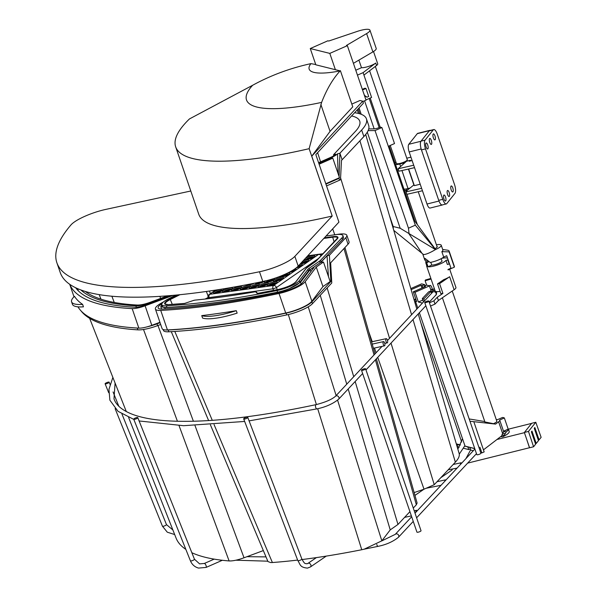 <?xml version="1.0" encoding="UTF-8"?>
<svg xmlns="http://www.w3.org/2000/svg" width="598" height="598" viewBox="0 0 598 598"><rect width="100%" height="100%" fill="white"/><g stroke="black" fill="none" stroke-linecap="round" stroke-linejoin="round"><path stroke-width="0.9" d="M503.576 431.711A9.732 2.28 -18.9 0 0 503.867 431.39A9.732 2.28 -18.9 0 0 504.077 431.083L508.405 429.229A14.15 3.319 161.1 0 1 507.911 430.381A14.15 3.319 161.1 0 1 506.349 431.801L503.576 431.711L501.872 435.03L504.368 435.112L506.349 431.801M500.511 436.772L502.671 436.839L504.368 435.112M502.671 436.839A14.15 3.319 -18.9 0 0 508.749 432.825A14.15 3.319 -18.9 0 0 509.204 431.45L508.397 429.087M508.42 429.162L531.629 423.391M465.939 458.606L470.641 449.823M529.477 447.745L467.666 463.114M496.953 439.5L524.416 432.675L529.566 447.723M442.505 204.875A6.189 2.078 -104 0 1 442.199 205.039A6.189 2.078 -104 0 1 440.517 203.911M420.461 145.329A6.189 2.078 -104 0 1 420.925 141.27L429.416 130.648A6.189 2.078 -104 0 1 429.872 130.334A6.189 2.078 -104 0 1 430.418 130.394M429.872 130.334L417.748 133.347A6.189 2.078 76 0 0 417.292 133.66L408.8 144.282A6.189 2.078 76 0 0 409.167 151.959L426.994 204.023A6.189 2.078 76 0 0 430.067 208.052L442.199 205.039M412.104 160.533L409.241 161.243L410.549 160.249L406.505 161.258L398.119 168.778L413.704 165.22M414.541 167.664L398.956 171.215L398.119 168.778M420.207 184.206L414.354 185.657L408.651 169.002M421.612 188.325L406.027 191.883L407.388 190.179L414.055 184.789M422.45 190.762L406.864 194.32L406.027 191.883M410.759 160.869L410.549 160.249M413.831 184.849L408.427 169.055M404.637 162.806L399.778 164.009A7.938 1.861 161.1 0 1 395.555 164.577M394.964 162.843A7.938 1.861 161.1 0 1 395.951 162.118M406.767 158.201L410.946 157.162M396.28 163.082A5.86 1.375 -18.9 0 0 396.265 163.366A5.86 1.375 -18.9 0 0 400.309 163.344A5.86 1.375 -18.9 0 0 407.35 159.569A5.86 1.375 -18.9 0 0 407.163 159.352M409.63 188.325L406.408 188.916A8.402 1.973 -18.9 0 0 408.015 188.564L409.907 188.093M404.398 190.396A8.402 1.973 -18.9 0 0 406.819 190.134L406.408 188.916A8.402 1.973 161.1 0 1 403.979 189.177M406.819 190.134L407.619 189.992M441.855 258.306A12.386 2.908 161.1 0 1 447.192 258.052A12.386 2.908 161.1 0 1 447.551 258.164M428.833 261.692L426.666 262.731A10.39 2.437 161.1 0 1 426.105 262.634A10.39 2.437 161.1 0 1 425.679 262.477L428.377 261.393M435.067 290.703L426.651 266.117A10.39 2.437 161.1 0 0 427.069 266.551L425.679 262.477M457.007 444.972L457.62 446.758L459.249 447.169M430.523 306.056L435.008 304.09L438.401 300.495L454.114 289.738A10.39 2.437 -18.9 0 0 455.93 287.451L449.681 269.212M469.961 421.254L495.6 424.102L484.918 421.964M469.168 418.944L484.776 421.553M480.702 452.611L481.861 452.903L484.156 451.901L483.453 449.86L502.739 435.06M508.195 429.17L504.361 417.965L499.659 420.035A8.843 2.078 161.1 0 1 499.726 420.155A8.843 2.078 161.1 0 1 498.605 421.792L495.6 424.102M493.649 423.601A5.86 1.375 -18.9 0 0 496.901 421.119A5.86 1.375 -18.9 0 0 496.706 420.91M496.288 419.669A8.843 2.078 161.1 0 1 497.76 419.549L502.462 417.486A14.15 3.319 161.1 0 1 504.361 417.965M483.453 449.86L473.855 421.814M435.008 304.09L433.894 300.839L429.409 302.805M481.861 452.903L479.91 447.214M438.401 300.495L437.288 297.236L433.894 300.839M437.519 283.901L443.768 279.625A10.39 2.437 -18.9 0 0 449.651 276.725L439.567 283.631L437.519 283.901L440.861 293.663L442.909 293.394L437.288 297.236M436.129 291.547A10.39 2.437 -18.9 0 0 440.076 291.368M431.308 289.686L434.41 288.774M431.061 279.012L425.133 280.761L425.38 280.028L430.859 278.414M449.195 264.01L447.805 259.943L445.981 260.392L447.379 264.458L449.195 264.01A12.386 2.908 -18.9 0 0 449.434 263.666M445.981 260.392A10.39 2.437 161.1 0 1 437.833 264.862A10.39 2.437 161.1 0 1 428.063 266.798L431.734 265.034A5.86 1.375 -18.9 0 0 438.775 263.337A5.86 1.375 -18.9 0 0 442.027 260.855A5.86 1.375 -18.9 0 0 441.84 260.638M426.666 262.731L428.063 266.798M426.651 266.117A10.39 2.437 161.1 0 1 426.718 265.527M431.734 265.034L430.807 262.32M426.628 285.126L425.133 280.761M442.909 293.394L439.567 283.631M474.722 448.545L465.042 446.093L419.377 312.709M424.483 300.884L423.818 298.94L422.315 298.559L428.609 291.906L431.106 290.807L429.439 285.926L415.027 292.258L413.293 291.817L416.634 301.579L415.468 301.28L417.785 308.06M423.481 301.96L422.315 298.559M422.457 303.059L418.368 302.02L415.027 292.258M469.774 447.289L470.731 450.085L473.287 450.735M415.468 301.28L416.387 300.861M467.793 446.788L468.75 449.584L470.327 448.919L469.796 447.401M415.804 299.68L414.265 300.331M420.76 322.494L461.671 442.004M463.622 448.283L468.75 449.584M460.482 444.934L456.319 443.88M410.826 288.58L421.47 283.908A4.425 1.039 161.1 0 1 422.024 283.96L424.625 284.618L422.33 285.627L421.029 285.298L411.132 289.649M425.014 285.769L424.625 284.618M429.439 285.926A4.425 1.039 161.1 0 0 429.125 285.762L426.531 285.104L424.236 286.113L424.498 286.891M422.988 287.556L422.33 285.627M424.236 286.113L425.529 286.442L413.293 291.817M418.368 302.02L422.831 300.054M431.106 290.807A4.425 1.039 161.1 0 1 431.158 290.89A4.425 1.039 161.1 0 1 430.926 291.413L423.818 298.94M414.048 299.598L415.67 298.888M421.956 288.012L421.029 285.298M460.497 464.437A2.168 0.845 -103 0 1 460.946 462.807A2.168 0.845 -103 0 1 461.626 463.226M444.897 481.151A2.168 0.845 -103 0 1 445.368 479.88A2.168 0.845 -103 0 1 445.876 480.104M415.954 512.172A2.168 0.845 -103 0 1 416.372 510.318A2.168 0.845 -103 0 1 417.15 510.879M431.696 289.38A2.168 0.71 -113.7 0 0 431.883 289.372A2.168 0.71 -113.7 0 0 431.771 287.346A2.168 0.71 -113.7 0 0 430.336 285.388A2.168 0.71 -113.7 0 0 430.141 285.403A2.168 0.71 -113.7 0 0 430.007 285.538M133.922 419.362A2.168 0.546 158.2 0 1 133.75 419.235A2.168 0.546 158.2 0 1 135.223 418.069A2.168 0.546 158.2 0 1 137.592 417.509A2.168 0.546 158.2 0 1 137.772 417.628A2.168 0.546 158.2 0 1 136.292 418.802A2.168 0.546 158.2 0 1 133.922 419.362M440.793 477.705L451.737 470.215A2.168 1.607 -124.4 0 0 452.32 469.064M244.552 419.063A2.168 0.591 159.1 0 1 243.692 418.914A2.168 0.591 159.1 0 1 244.679 417.965A2.168 0.591 159.1 0 1 246.877 417.217A2.168 0.591 159.1 0 1 247.744 417.367A2.168 0.591 159.1 0 1 246.75 418.323A2.168 0.591 159.1 0 1 244.552 419.063M383.318 344.448A2.168 0.845 -103 0 1 383.505 341.615A2.168 0.845 -103 0 1 384.671 343.005A2.168 0.845 -103 0 1 384.484 345.838A2.168 0.845 -103 0 1 383.318 344.448M105.113 383.707A2.168 0.486 158.1 0 1 107.132 382.466A2.168 0.486 158.1 0 1 109.135 382.189A2.168 0.486 158.1 0 1 109.128 382.286A2.168 0.486 158.1 0 1 107.109 383.52A2.168 0.486 158.1 0 1 105.113 383.804A2.168 0.486 158.1 0 1 105.113 383.707M386.024 341.503A2.168 0.845 -103 0 1 386.211 338.67A2.168 0.845 -103 0 1 387.377 340.06A2.168 0.845 -103 0 1 387.19 342.893A2.168 0.845 -103 0 1 386.024 341.503M361.506 370.237L416.933 532.13A2.168 0.508 -18.9 0 0 419.833 531.644A2.168 0.508 -18.9 0 0 421.037 530.732L365.602 368.839A2.168 0.508 161.1 0 1 364.406 369.751A2.168 0.508 161.1 0 1 361.506 370.237A2.168 0.508 161.1 0 1 362.709 369.325A2.168 0.508 161.1 0 1 365.602 368.839M424.722 302.498L476.808 454.63A2.168 0.508 -18.9 0 0 479.708 454.144A2.168 0.508 -18.9 0 0 480.912 453.224L428.826 301.093A2.168 0.508 161.1 0 1 427.622 302.012A2.168 0.508 161.1 0 1 424.722 302.498A2.168 0.508 161.1 0 1 425.925 301.586A2.168 0.508 161.1 0 1 428.826 301.093M365.946 99.933L371.597 97.452L363.935 75.079L376.568 65.488L375.731 63.052A8.843 2.078 -18.9 0 1 372.008 65.115A8.843 2.078 -18.9 0 1 361.491 67.709L358.897 60.114M376.568 65.488A8.843 2.078 -18.9 0 0 377.727 63.829L373.511 51.51M363.935 75.079L363.098 72.635L357.454 75.124M362.328 89.356L364.915 88.22L365.961 88.474L368.697 96.45L367.045 97.175L364.563 95.897M375.731 63.052L363.098 72.635M361.491 67.709L355.78 70.228M370.207 98.057L380.156 127.112L381.898 127.546L415.326 225.177L435.471 249.583C430.268 252.7 426.307 254.374 423.586 254.606L393.768 230.365L423.586 254.606M369.594 70.781L394.516 143.572L389.171 145.927L415.027 221.439L435.621 249.516A10.173 2.385 161.1 0 0 441.234 245.225A10.173 2.385 161.1 0 0 436.413 244.791M434.97 248.626A5.973 1.398 -18.9 0 0 437.258 246.585A5.973 1.398 -18.9 0 0 436.929 246.301M427.271 260.564L425.582 261.304L424.647 258.403A10.173 2.385 -18.9 0 0 425.238 258.553L430.134 262.44A10.173 2.385 -18.9 0 0 439.104 259.682A10.173 2.385 -18.9 0 0 443.701 257.058L446.721 255.727L450.982 268.173L447.962 269.504M448.096 269.915L454.36 267.156L449.12 251.863L441.847 251.661L443.701 257.058M441.847 251.661A10.173 2.385 -18.9 0 0 442.864 249.994L441.234 245.225M442.699 249.501L447.289 250.151A15.742 3.693 161.1 0 1 449.15 251.145A15.742 3.693 161.1 0 1 449.12 251.863M454.36 267.156A15.742 3.693 -18.9 0 0 454.39 266.439L449.15 251.145M435.471 249.583L400.182 228.249L393.2 226.515L393.305 228.787M421.597 252.73L409.069 233.938L408.456 228.197L415.326 225.177M367.284 132.173L400.182 228.249M368.106 130.618L375.028 130.573L408.456 228.197M375.028 130.573L381.898 127.546M380.156 127.112L379.147 127.561A4.425 1.039 -18.9 0 1 374.169 128.862L364.563 100.808M368.712 128.899L374.169 128.862M361.207 114.293L359.032 107.932M359.846 113.822L358.157 108.873M389.298 215.116L393.2 226.515M367.045 97.175L364.361 95.306M364.444 95.329L362.523 89.939M362.605 89.954L365.961 88.474M534.246 428.265L534.836 427.518L539.075 439.881L541.123 437.325L535.801 422.263L528.483 431.427L533.573 446.766L535.621 444.202L531.383 431.838L531.981 431.091L536.212 443.462L538.477 440.629L534.246 428.265M538.29 440.076L539.075 439.881M533.573 446.766L529.492 447.782L526.36 438.356M536.212 443.462L535.434 443.656M528.483 431.427L524.401 432.444L531.719 423.279L535.801 422.263M433.752 129.564L429.708 130.566A7.079 2.377 76 0 0 429.192 130.925L421.037 141.128A7.079 2.377 76 0 0 421.455 149.904L438.73 200.337A7.079 2.377 76 0 0 442.243 204.942L446.287 203.933A7.079 2.377 -104 0 1 442.767 199.336L425.499 148.895A7.079 2.377 -104 0 1 425.081 140.119L433.229 129.923A7.079 2.377 -104 0 1 433.752 129.564A7.079 2.377 -104 0 1 437.273 134.169L454.54 184.603A7.079 2.377 -104 0 1 454.958 193.378L446.811 203.574A7.079 2.377 -104 0 1 446.287 203.933M431.33 140.433A3.095 1.039 76 0 0 429.798 138.422A3.095 1.039 76 0 0 429.753 142.414A3.095 1.039 76 0 0 431.285 144.432A3.095 1.039 76 0 0 431.33 140.433M427.712 144.963A3.095 1.039 76 0 0 426.172 142.952A3.095 1.039 76 0 0 426.127 146.951A3.095 1.039 76 0 0 427.667 148.962A3.095 1.039 76 0 0 427.712 144.963M451.198 189.947A3.095 1.039 76 0 0 452.738 191.965A3.095 1.039 76 0 0 452.783 187.966A3.095 1.039 76 0 0 451.243 185.956A3.095 1.039 76 0 0 451.198 189.947M447.573 194.485A3.095 1.039 76 0 0 449.113 196.495A3.095 1.039 76 0 0 449.158 192.504A3.095 1.039 76 0 0 447.618 190.485A3.095 1.039 76 0 0 447.573 194.485M443.955 199.014A3.095 1.039 76 0 0 445.495 201.025A3.095 1.039 76 0 0 445.54 197.034A3.095 1.039 76 0 0 444 195.023A3.095 1.039 76 0 0 443.955 199.014M434.955 135.903A3.095 1.039 76 0 0 433.415 133.885A3.095 1.039 76 0 0 433.371 137.884A3.095 1.039 76 0 0 434.91 139.895A3.095 1.039 76 0 0 434.955 135.903M362.612 29.9A12.386 2.908 161.1 0 1 369.93 30.139A12.386 2.908 161.1 0 1 366.611 33.593L346.451 45.433L347.363 45.657L329.804 53.394L310.265 48.543L327.831 40.806L328.743 41.03L357.492 31.328A12.386 2.908 161.1 0 1 362.612 29.9M353.418 63.328L372.883 51.899A12.386 2.908 -18.9 0 0 376.202 48.445L369.93 30.139M310.265 48.543L315.834 64.808L340.157 70.885C332.899 78.734 326.725 89.237 321.619 102.393A126.985 29.78 161.1 0 1 252.662 85.26L189.431 118.95A209.203 49.066 161.1 0 1 189.431 118.95A209.203 49.066 161.1 0 0 175.67 146.831A209.203 49.066 161.1 0 0 192.99 158.605A209.203 49.066 161.1 0 0 309.136 148.685L332.196 216.035L294.851 256.355A27.635 6.481 -18.9 0 1 259.487 271.754A359.136 84.228 161.1 0 1 86.613 282.966A359.136 84.228 161.1 0 1 56.877 262.746A359.136 84.228 161.1 0 1 70.968 224.923A27.635 6.481 -18.9 0 1 105.831 209.397L190.792 191.001M175.67 146.831L198.73 214.181A209.203 49.066 -18.9 0 0 216.05 225.962A209.203 49.066 -18.9 0 0 332.182 216.035A209.203 49.066 -18.9 0 0 332.196 216.035L311.76 156.19L330.066 131.373L352.775 106.848L340.382 70.646M56.877 262.746L60.226 272.509A359.136 84.228 -18.9 0 0 89.954 292.728A359.136 84.228 -18.9 0 0 262.836 281.516A27.635 6.481 -18.9 0 0 298.193 266.117L338.931 222.12L315.819 154.598L363.412 103.2L362.717 101.167L311.76 156.19M362.851 101.563L366.028 100.165L347.363 45.657M321.619 102.393L309.136 148.685M252.662 85.26C270.782 75.341 290.209 68.127 310.945 63.635L315.737 64.524M335.373 69.667L329.804 53.394M351.826 104.074L359.989 100.486L362.717 101.167M320.842 104.411L330.066 131.373M302.087 559.541A356.505 83.615 -18.9 0 0 361.745 549.734L364.175 549.188L381.838 540.839L337.586 400.204M336.128 395.562L308.239 306.834M210.399 424.812L267.971 561.582L270.677 562.561L272.382 562.524L214.062 424.558M212.283 420.342L174.803 331.442M163.134 329.505L163.448 330.425A20.347 4.769 -18.9 0 0 168.793 331.793A373.997 87.719 -18.9 0 0 286.748 314.914A20.347 4.769 -18.9 0 0 310.16 305.6A20.347 4.769 -18.9 0 0 312.47 303.657L331.77 282.981L330.657 262.828L348.051 244.186A20.347 4.769 -18.9 0 0 349.06 241.809L346.833 235.306A20.347 4.769 161.1 0 1 345.823 237.675L329.408 255.264L327.031 255.809L321.522 261.715L321.724 262.268M329.887 281.733L330.866 281.501L311.857 301.87A20.347 4.769 161.1 0 1 309.547 303.806A20.347 4.769 161.1 0 1 286.136 313.128A373.997 87.719 161.1 0 1 168.18 329.999A20.347 4.769 161.1 0 1 165.414 329.939M218.838 302.177A368.869 86.516 161.1 0 1 164.794 307.649L165.183 308.919M164.794 307.649L160.78 306.61L161.781 304.606M346.833 235.306A20.347 4.769 161.1 0 0 338.498 234.237L331.075 235.298M301.115 283.908L300.525 282.241L310.123 269.705L316.701 265.101M320.767 262.245L321.522 261.715M300.525 282.241L289.559 288.483M281.075 291.346L281.329 292.048M310.123 269.705L310.825 271.649M327.031 255.809L328.466 276.635M330.866 281.501L329.408 255.264M355.167 381.517L397.976 524.453L409.922 511.656M413.27 508.061L416.343 504.772L417.105 503.045L376.374 358.785M327.143 287.937L353.724 376.703M320.259 295.322L346.758 384.17M348.193 388.984L390.225 529.888L397.976 524.453M381.838 540.839L390.225 529.888M272.382 562.524A356.505 83.615 -18.9 0 0 297.632 560.079M361.745 549.734L317.695 408.718M316.402 404.562L288.318 314.563M155.398 309.039L162.08 328.564A20.347 4.769 -18.9 0 0 167.425 329.932A373.997 87.719 -18.9 0 0 285.709 313.008A20.347 4.769 -18.9 0 0 311.872 301.235L322.942 286.599L316.26 267.074L305.189 281.71A20.347 4.769 161.1 0 1 279.027 293.483A373.997 87.719 161.1 0 1 160.735 310.407A20.347 4.769 161.1 0 1 155.398 309.039A20.347 4.769 161.1 0 1 163.366 301.997L163.523 301.915M316.26 267.074L323.466 262.021L321.388 262.313M161.953 303.664A16.804 3.939 -18.9 0 0 158.156 307.925A16.804 3.939 -18.9 0 0 162.544 309.054A370.461 86.882 -18.9 0 0 281.15 292.086A16.804 3.939 -18.9 0 0 302.723 282.368L313.928 267.545M201.743 315.617L202.58 318.061A39.005 9.149 -18.9 0 0 237.137 313.113L236.3 310.676A39.005 9.149 161.1 0 1 201.743 315.617A373.997 87.719 -18.9 0 0 236.3 310.676M322.942 286.599L330.148 281.546L323.466 262.021M169.219 295.681L150.554 302.648A15.212 3.566 161.1 0 1 135.858 305.817A368.869 86.516 161.1 0 1 80.954 289.985M80.999 310.855A373.997 87.719 -18.9 0 0 83.301 313.457A373.997 87.719 -18.9 0 0 137.899 329.864A20.347 4.769 -18.9 0 0 157.633 325.626L160.683 324.49M128.622 417.464L176.059 538.051A356.505 83.615 -18.9 0 0 185.843 549.383M191.846 552.709A356.505 83.615 -18.9 0 0 229.109 560.939C232.794 561.096 237.765 560.042 244.021 557.785L195 425.552M263.337 550.579L244.021 557.785M229.109 560.939L179.056 425.649M177.434 421.276L143.513 329.483M138.355 328.108A20.347 4.769 161.1 0 1 137.286 328.078A373.997 87.719 161.1 0 1 130.117 327.525M160.077 322.696L157.02 323.839A20.347 4.769 161.1 0 1 146.846 326.919M85.282 291.443A366.918 86.052 -18.9 0 0 137.376 305.055C140.62 305.13 144.895 304.203 150.21 302.289L167.545 295.816M159.898 296.361L160.593 298.409M100.935 299.149L99.208 294.627M159.935 322.292L151.802 325.327A13.448 3.154 -18.9 0 1 138.856 328.13L132.173 308.605A373.997 87.719 161.1 0 1 69.757 284.334M77.934 306.834A373.997 87.719 -18.9 0 0 138.856 328.13M75.647 287.743A370.461 86.882 -18.9 0 0 135.469 307.245A9.904 2.325 -18.9 0 0 144.993 305.182L170.804 295.547M173.143 295.345L145.12 305.802A13.448 3.154 161.1 0 1 132.173 308.605M74.473 296.339A373.997 87.719 -18.9 0 0 82.614 304.404L83.451 306.841A38.877 9.12 -18.9 0 1 72.425 304.277L71.588 301.833A38.877 9.12 161.1 0 1 74.473 296.339M82.614 304.404A38.877 9.12 161.1 0 1 71.588 301.833M318.592 162.708L330.089 157.648A11.325 2.654 -18.9 0 0 335.77 154.202L333.549 154.71L355.302 131.508A88.452 20.743 -18.9 0 0 359.794 121.334A88.452 20.743 -18.9 0 0 352.409 116.147A88.452 20.743 -18.9 0 0 351.594 115.96M414.152 492.573L424.012 489.201L377.719 357.35M391.017 343.103L434.238 484.701L424.012 489.201M434.238 484.701L455.355 462.172A74.84 17.551 -18.9 0 0 459.152 453.568L418.249 313.928M326.545 185.926L339.485 180.23A15.922 3.738 -18.9 0 0 340.494 179.766L341.495 160.354A15.922 3.738 -18.9 0 0 342.123 159.756L363.876 136.553A95.531 22.403 -18.9 0 0 368.66 125.341L366.425 118.83A95.531 22.403 161.1 0 1 361.648 130.043L339.896 153.252L337.511 153.798A13.268 3.11 161.1 0 1 330.858 157.835L318.749 163.172M340.651 178.114L389.552 338.319M354.584 112.73A95.531 22.403 161.1 0 1 366.425 118.83M339.485 180.23L338.931 177.942M339.096 176.567L339.896 153.252L342.123 159.756M338.191 178.271L338.872 178.436L325.932 184.132M333.549 154.71L333.736 155.764M338.094 173.622L337.511 153.798M318.891 163.575L331.755 157.909L332.802 158.171L339.485 177.696L325.79 183.728M332.802 158.171L319.108 164.203M326.097 235.986L335.665 234.663A18.134 4.253 161.1 0 1 342.908 235.642L343.461 237.264A18.134 4.253 161.1 0 1 342.519 239.439L321.171 261.864A8.843 2.078 161.1 0 1 320.132 262.724L319.571 261.102L309.114 268.33A8.843 2.078 161.1 0 0 307.865 269.429L299.217 280.709A16.804 3.939 161.1 0 1 296.84 282.802A16.804 3.939 161.1 0 1 277.038 290.538A407.784 95.643 161.1 0 1 166.386 305.817A16.804 3.939 161.1 0 1 161.804 304.696A16.804 3.939 161.1 0 1 164.667 301.056A16.804 3.939 161.1 0 1 168.666 298.738L175.969 295.083M320.132 262.724L309.674 269.952A8.843 2.078 -18.9 0 0 308.419 271.058L299.777 282.338A16.804 3.939 161.1 0 1 297.4 284.431A16.804 3.939 161.1 0 1 277.592 292.168A407.784 95.643 161.1 0 1 166.939 307.447A16.804 3.939 161.1 0 1 162.364 306.326L161.804 304.696M215.945 290.045L209.793 294.298L273.63 285.478A2.654 1.981 55.3 0 1 276.478 287.511A2.654 0.434 160.7 0 1 272.972 288.797L273.525 290.381M208.53 296.892A2.654 1.981 -124.7 0 1 209.121 294.552L209.121 294.552A2.654 1.981 -124.7 0 1 209.793 294.298A2.654 1.652 82.1 0 0 209.136 297.61L272.972 288.797A2.654 1.652 82.1 0 1 273.63 285.478L318.584 254.412A2.654 1.652 -97.9 0 1 319.055 254.217L319.055 254.217A2.654 2.654 0 0 1 321.575 255.294M209.382 298.544L209.136 297.61A2.654 0.605 165.4 0 1 208.059 297.408A2.654 2.654 0 0 1 209.121 294.552L215.557 290.105M224.885 291.772A4.425 1.039 161.1 0 1 230.716 289.776M233.811 290.538A4.425 1.039 161.1 0 1 239.641 288.542M242.736 289.305A4.425 1.039 161.1 0 1 248.566 287.309M251.661 288.072A4.425 1.039 161.1 0 1 257.491 286.076M260.586 286.838A4.425 1.039 161.1 0 1 266.416 284.842M269.504 285.605A4.425 1.039 161.1 0 1 275.334 283.609M240.097 286.195A4.425 1.039 161.1 0 1 240.717 285.844M249.022 284.962A4.425 1.039 161.1 0 1 251.541 283.788M257.947 283.729A4.425 1.039 161.1 0 1 263.77 281.733M266.865 282.495A4.425 1.039 161.1 0 1 272.695 280.499M275.79 281.262A4.425 1.039 161.1 0 1 281.621 279.266M282.077 276.919A4.425 1.039 161.1 0 1 287.907 274.923M290.486 271.552A4.425 1.039 161.1 0 1 294.194 270.58M297.258 267.029A4.425 1.039 161.1 0 1 300.473 266.237M300.929 263.89A4.425 1.039 161.1 0 1 306.759 261.894M307.215 259.547A4.425 1.039 161.1 0 1 313.046 257.551M215.968 293.005A4.425 1.039 161.1 0 1 221.798 291.009M205.077 299.045L208.097 297.535M319.489 254.195L323.092 253.702M319.571 261.102A8.843 2.078 -18.9 0 0 320.618 260.242L341.959 237.81L342.519 239.439M342.908 235.642A18.134 4.253 161.1 0 1 341.959 237.81M324.415 237.802L332.794 236.644A12.894 3.027 161.1 0 1 337.279 238.879L316.103 261.132A7.587 1.779 161.1 0 1 315.213 261.864L307.649 267.089A10.106 2.37 -18.9 0 0 306.221 268.345L296.04 281.628A13.335 3.125 161.1 0 1 278.444 289.432A404.756 94.933 161.1 0 1 258.426 293.244L256.923 293.177A0.441 0.426 -40.3 0 1 257.372 293.267L256.325 292.033L254.957 291.839M256.923 293.177L255.854 291.914A2.213 0.516 -18.9 0 0 254.823 291.861A397.618 93.258 161.1 0 1 194.911 300.136A2.213 0.516 -18.9 0 0 193.176 300.57L184.513 303.448A404.756 94.933 161.1 0 1 168.277 304.644A13.335 3.125 161.1 0 1 170.094 299.03L178.451 294.844M257.394 293.297A0.441 0.426 -40.3 0 1 257.402 293.297L258.426 293.244M505.078 433.543L502.522 433.46M408.8 144.282L420.925 141.27M421.164 148.977L409.167 151.959M426.994 204.023L438.984 201.048M429.416 130.648L417.292 133.66M399.778 164.009L400.518 166.222M401.961 170.527L408.015 188.564M502.567 433.348L498.605 421.792M454.114 289.738L449.651 276.725M431.569 293.289L430.926 291.413M411.671 516.762L395.233 534.373A2.168 1.929 43 0 1 398.403 537.325L413.263 521.404M398.403 537.325C392.946 541.691 386.203 544.688 378.168 546.325A2.168 0.972 -102 0 1 376.927 544.957A2.168 0.972 -102 0 1 376.785 544.464M458.733 444.493A2.168 1.981 104.2 0 0 459.294 444.733L456.894 444.994M431.928 292.915A2.168 1.981 -75.8 0 1 434.44 290.479L436.503 292.258C436.637 293.969 436.376 294.956 435.71 295.218A2.168 1.929 -137 0 0 432.541 292.258L387.504 340.509M382.002 346.406L335.471 396.272A2.168 1.929 43 0 1 338.632 399.225L362.627 373.518M338.632 399.225C332.922 403.829 325.701 407.051 316.977 408.875A2.168 0.957 -102.1 0 1 315.737 407.5A2.168 0.957 -102.1 0 1 316.065 404.637C252.812 418.047 202.386 423.377 164.794 420.641C151.765 419.602 141.128 417.554 132.883 414.489C122.373 410.482 116.072 405.25 113.986 398.791L115.093 383.056M416.215 300.944A2.168 0.523 160.1 0 1 416.133 300.854L415.647 298.694M204.232 563.57A2.168 0.71 66.3 0 1 204.359 563.451A2.168 0.71 66.3 0 1 204.546 563.436A2.168 0.71 66.3 0 1 205.989 565.394A2.168 0.71 66.3 0 1 206.101 567.42L222.344 560.281M206.101 567.42L198.521 568.078C194.724 567.009 192.018 564.587 190.426 560.819A2.168 0.546 -21.8 0 0 190.598 560.939A2.168 0.546 -21.8 0 0 192.967 560.378A2.168 0.546 -21.8 0 0 194.447 559.205L137.772 417.628M316.409 557.598L307.97 563.376A2.168 1.607 55.6 0 1 308.508 563.174A2.168 1.607 55.6 0 1 310.713 564.587A2.168 1.607 55.6 0 1 310.414 566.956L326.276 556.095M310.414 566.956L307.484 568.1C299.523 567.36 300.405 564.355 297.797 560.505A2.168 0.591 -20.9 0 0 298.664 560.655A2.168 0.591 -20.9 0 0 300.861 559.915A2.168 0.591 -20.9 0 0 301.848 558.958L247.744 417.367M162.447 526.113A2.168 0.486 -21.9 0 0 162.447 526.21A2.168 0.486 -21.9 0 0 164.45 525.934A2.168 0.486 -21.9 0 0 166.468 524.693A2.168 0.486 -21.9 0 0 166.468 524.596A2.168 0.486 -21.9 0 0 166.394 524.521M357.275 109.823L358.516 113.456M369.198 98.506L379.147 127.561M421.037 141.128L425.081 140.119M433.229 129.923L429.192 130.925M438.73 200.337L442.767 199.336M425.499 148.895L421.455 149.904M372.883 51.899L366.611 33.593M259.487 271.754L262.836 281.516M298.193 266.117L294.851 256.355M340.157 70.885A57.729 13.537 161.1 0 1 310.945 63.635M311.857 301.87L312.47 303.657M348.051 244.186L345.823 237.675M343.992 248.536L374.034 354.943M375.417 359.817L416.343 504.772M286.748 314.914L286.136 313.128M168.18 329.999L168.793 331.793M160.735 310.407L167.425 329.932M279.027 293.483L285.709 313.008M305.189 281.71L311.872 301.235M136.344 307.245L135.858 305.817M193.408 421.261L157.954 325.506M137.286 328.078L137.899 329.864M157.02 323.839L157.633 325.626M150.554 302.648L150.689 303.051M114.248 302.446L111.878 296.227M145.12 305.802L151.802 325.327M376.097 352.73L374.46 348.066M372.233 341.712L368.764 331.815M334.753 234.775L332.682 228.87M455.355 462.172L413.001 319.541M411.574 314.727L359.921 140.769M363.876 136.553L361.648 130.043M320.573 161.841L317.62 152.647M331 158.246L330.858 157.835M168.277 304.644L165.212 304.038A12.894 3.027 161.1 0 1 167.395 301.205A12.894 3.027 161.1 0 1 170.46 299.426L179.908 294.702M277.038 290.538L277.592 292.168M166.386 305.817L166.939 307.447M305.69 258.194A5.307 1.248 161.1 0 1 312.619 255.63A5.307 1.248 161.1 0 1 314.055 256.968A5.307 1.248 161.1 0 1 313.928 257.058A5.307 1.248 161.1 0 1 307.006 259.614A5.307 1.248 161.1 0 1 305.571 258.284A5.307 1.248 161.1 0 1 305.69 258.194M305.929 259.629A4.425 1.039 161.1 0 1 306.557 258.986A4.425 1.039 161.1 0 1 306.662 258.912A4.425 1.039 161.1 0 1 310.758 257.147A4.425 1.039 161.1 0 1 314.107 256.826M303.126 260.788A5.307 1.248 161.1 0 1 307.85 259.906A5.307 1.248 161.1 0 1 307.768 261.311A5.307 1.248 161.1 0 1 307.649 261.401A5.307 1.248 161.1 0 1 300.129 264.032M301.385 262.664A4.425 1.039 161.1 0 1 307.821 261.176M299.822 264.353A5.307 1.248 161.1 0 1 301.482 265.654A5.307 1.248 161.1 0 1 301.362 265.744A5.307 1.248 161.1 0 1 296.16 267.941M298.544 265.736A4.425 1.039 161.1 0 1 301.541 265.519M295.285 268.592A5.307 1.248 161.1 0 1 295.203 269.997A5.307 1.248 161.1 0 1 295.076 270.087A5.307 1.248 161.1 0 1 288.513 272.591M293.431 269.833A4.425 1.039 161.1 0 1 295.255 269.862M287.743 272.972A5.307 1.248 161.1 0 1 288.916 274.34A5.307 1.248 161.1 0 1 288.797 274.43A5.307 1.248 161.1 0 1 282.929 276.792A5.307 1.248 161.1 0 1 279.662 276.485M280.791 277.001A4.425 1.039 161.1 0 1 281.419 276.358A4.425 1.039 161.1 0 1 281.523 276.283A4.425 1.039 161.1 0 1 285.62 274.519A4.425 1.039 161.1 0 1 288.969 274.205M274.273 279.909A5.307 1.248 161.1 0 1 281.202 277.352A5.307 1.248 161.1 0 1 282.63 278.69A5.307 1.248 161.1 0 1 282.51 278.773A5.307 1.248 161.1 0 1 275.581 281.337A5.307 1.248 161.1 0 1 274.146 279.999A5.307 1.248 161.1 0 1 274.273 279.909M274.512 281.344A4.425 1.039 161.1 0 1 275.132 280.701A4.425 1.039 161.1 0 1 275.237 280.634A4.425 1.039 161.1 0 1 279.333 278.862A4.425 1.039 161.1 0 1 282.682 278.548M273.914 278.533A5.307 1.248 161.1 0 1 273.705 279.916A5.307 1.248 161.1 0 1 273.585 280.006A5.307 1.248 161.1 0 1 266.656 282.57A5.307 1.248 161.1 0 1 265.228 281.232A5.307 1.248 161.1 0 1 265.348 281.142A5.307 1.248 161.1 0 1 265.818 280.843M265.587 282.577A4.425 1.039 161.1 0 1 266.207 281.935A4.425 1.039 161.1 0 1 266.312 281.86A4.425 1.039 161.1 0 1 270.408 280.096A4.425 1.039 161.1 0 1 273.764 279.782M264.907 281.06A5.307 1.248 161.1 0 1 264.787 281.15A5.307 1.248 161.1 0 1 264.66 281.239A5.307 1.248 161.1 0 1 258.314 283.699A5.307 1.248 161.1 0 1 255.735 282.959M256.662 283.811A4.425 1.039 161.1 0 1 257.29 283.168A4.425 1.039 161.1 0 1 257.387 283.093A4.425 1.039 161.1 0 1 258.687 282.368M254.442 283.22A5.307 1.248 161.1 0 1 249.411 284.932A5.307 1.248 161.1 0 1 246.593 284.745M247.736 285.044A4.425 1.039 161.1 0 1 248.349 284.409M243.386 285.351A5.307 1.248 161.1 0 1 238.183 286.307M267.986 284.252A5.307 1.248 161.1 0 1 274.916 281.695A5.307 1.248 161.1 0 1 276.343 283.033A5.307 1.248 161.1 0 1 276.224 283.116A5.307 1.248 161.1 0 1 269.294 285.68A5.307 1.248 161.1 0 1 267.867 284.342A5.307 1.248 161.1 0 1 267.986 284.252M268.225 285.687A4.425 1.039 161.1 0 1 268.853 285.044A4.425 1.039 161.1 0 1 268.951 284.977A4.425 1.039 161.1 0 1 273.047 283.205A4.425 1.039 161.1 0 1 276.403 282.891M259.061 285.485A5.307 1.248 161.1 0 1 265.99 282.929A5.307 1.248 161.1 0 1 267.426 284.259A5.307 1.248 161.1 0 1 267.299 284.349A5.307 1.248 161.1 0 1 260.369 286.913A5.307 1.248 161.1 0 1 258.941 285.575A5.307 1.248 161.1 0 1 259.061 285.485M259.3 286.92A4.425 1.039 161.1 0 1 259.928 286.278A4.425 1.039 161.1 0 1 260.025 286.203A4.425 1.039 161.1 0 1 264.129 284.439A4.425 1.039 161.1 0 1 267.478 284.125M250.143 286.719A5.307 1.248 161.1 0 1 257.065 284.162A5.307 1.248 161.1 0 1 258.5 285.493A5.307 1.248 161.1 0 1 258.373 285.582A5.307 1.248 161.1 0 1 251.452 288.146A5.307 1.248 161.1 0 1 250.016 286.808A5.307 1.248 161.1 0 1 250.143 286.719M250.375 288.154A4.425 1.039 161.1 0 1 251.003 287.511A4.425 1.039 161.1 0 1 251.108 287.436A4.425 1.039 161.1 0 1 255.204 285.672A4.425 1.039 161.1 0 1 258.553 285.358M241.218 287.952A5.307 1.248 161.1 0 1 248.148 285.396A5.307 1.248 161.1 0 1 249.575 286.726A5.307 1.248 161.1 0 1 249.456 286.816A5.307 1.248 161.1 0 1 242.526 289.372A5.307 1.248 161.1 0 1 241.091 288.042A5.307 1.248 161.1 0 1 241.218 287.952M241.45 289.387A4.425 1.039 161.1 0 1 242.078 288.744A4.425 1.039 161.1 0 1 242.183 288.67A4.425 1.039 161.1 0 1 246.279 286.905A4.425 1.039 161.1 0 1 249.628 286.591M232.293 289.185A5.307 1.248 161.1 0 1 239.222 286.621A5.307 1.248 161.1 0 1 240.65 287.959A5.307 1.248 161.1 0 1 240.531 288.049A5.307 1.248 161.1 0 1 233.601 290.606A5.307 1.248 161.1 0 1 232.166 289.275A5.307 1.248 161.1 0 1 232.293 289.185M232.532 290.621A4.425 1.039 161.1 0 1 233.153 289.978A4.425 1.039 161.1 0 1 233.257 289.903A4.425 1.039 161.1 0 1 237.354 288.139A4.425 1.039 161.1 0 1 240.702 287.817M223.368 290.419A5.307 1.248 161.1 0 1 230.297 287.855A5.307 1.248 161.1 0 1 231.725 289.193A5.307 1.248 161.1 0 1 231.605 289.283A5.307 1.248 161.1 0 1 224.676 291.839A5.307 1.248 161.1 0 1 223.248 290.508A5.307 1.248 161.1 0 1 223.368 290.419M223.607 291.854A4.425 1.039 161.1 0 1 224.235 291.211A4.425 1.039 161.1 0 1 224.332 291.136A4.425 1.039 161.1 0 1 228.429 289.372A4.425 1.039 161.1 0 1 231.785 289.051M222.538 288.998A5.307 1.248 161.1 0 1 222.807 290.426A5.307 1.248 161.1 0 1 222.68 290.516A5.307 1.248 161.1 0 1 215.751 293.072A5.307 1.248 161.1 0 1 214.323 291.734A5.307 1.248 161.1 0 1 214.443 291.652A5.307 1.248 161.1 0 1 219.548 289.477M214.682 293.087A4.425 1.039 161.1 0 1 215.31 292.444A4.425 1.039 161.1 0 1 215.407 292.37A4.425 1.039 161.1 0 1 219.511 290.606A4.425 1.039 161.1 0 1 222.86 290.284M321.096 255.794A2.654 1.981 55.3 0 0 318.584 254.412L307.634 255.922M277.225 289.656L276.478 287.511L318.667 258.351M299.217 280.709L299.777 282.338M307.865 269.429L308.419 271.058M309.114 268.33L309.674 269.952M321.171 261.864L320.618 260.242M255.854 291.914A0.441 0.426 -40.3 0 1 256.325 292.033M254.823 291.861L254.883 291.831C233.556 295.539 213.591 298.29 195 300.106L193.176 300.57M170.094 299.03L172.299 304.367M210.436 293.64L209.42 291.024M208.074 296.025L206.377 291.465M278.444 289.432L258.486 293.214M296.04 281.628A0.441 0.404 -142.5 0 0 295.831 281.77C292.631 284.842 286.853 287.384 278.496 289.402M306.221 268.345A0.441 0.404 -142.5 0 0 306.012 268.487L295.831 281.77M332.794 236.644L332.69 237.197A12.453 2.923 161.1 0 1 337.676 237.899L315.923 261.229L306.012 268.487M334.17 242.055L332.69 237.197L323.839 238.415M508.39 429.087L504.249 430.859M484.948 422.061L442.393 297.759M417.344 224.601L406.969 194.298M406.109 191.786L405.608 190.321M396.452 163.583L390.247 145.449M496.878 421.411L452.238 291.024M442.012 261.147L441.167 258.687M437.175 247.011L418.241 191.726M407.335 159.86L375.342 66.423M499.726 420.155L503.651 431.629M431.868 292.975L431.158 290.89M415.019 513.166L474.887 449.016M395.233 534.373L381.786 540.906M265.998 556.888L246.967 556.686M416.612 517.816L476.479 453.665M378.168 546.325L364.272 549.166M267.807 561.186L235.896 560.206M474.767 448.657L464.713 446.115M460.438 445.024L459.294 444.733M460.946 462.807L453.194 464.474M457.081 468.099L448.194 469.811M445.368 479.88L437.026 481.726M441.025 485.299L426.165 488.252M416.372 510.318L414.22 510.819M411.372 515.902L404.577 517.375M335.471 396.272C331.77 399.501 325.305 402.29 316.065 404.637M133.817 419.407L118.053 411.342L109.883 400.197L108.948 389.358L112.873 377.405M434.44 290.479L430.672 289.522M365.976 369.93L425.843 305.78M429.2 302.192L435.71 295.218M316.977 408.875L249.082 420.872M244.657 421.448L183.593 425.701L139.11 420.97M430.141 285.403L429.237 285.799M431.883 289.372L430.784 289.858M459.279 454.121L464.908 445.682M457.866 449.158L462.516 438.7M214.189 559.13L204.359 563.451L199.59 563.877L194.447 559.205M190.426 560.819L133.75 419.235M423.975 489.216L414.945 495.398M307.97 563.376L306.909 563.802C305.257 563.114 305.137 565.11 301.848 558.958M297.797 560.505L243.692 418.914M383.505 341.615L372.233 344.104M384.484 345.838L373.414 348.283M115.115 408.658L162.447 526.21L167.291 532.19L174.683 534.552M121.977 414.085L166.468 524.596L172.882 529.985M118.815 406.236L113.059 391.937M110.032 384.424L109.135 382.189M108.701 392.722L105.113 383.804M386.211 338.67L371.59 341.839M387.19 342.893L384.798 343.439M424.827 260.123L422.711 253.926M357.26 109.838L358.501 113.448M161.557 309.076L160.78 306.61M344.956 247.505L374.998 353.911M171.275 331.658L208.62 420.588M126.305 411.574L89.633 318.33M78.338 290.852L77.576 288.625M73.995 296.802L69.719 284.304M416.828 309.091L365.677 134.475M305.907 259.868L305.683 259.584C307.051 259.861 309.727 259.046 313.703 257.14L314.271 257.005M300.181 263.972L303.866 263.142L307.992 261.348M296.212 267.897L301.706 265.691M288.625 272.531L295.419 270.034M280.768 277.248L280.544 276.956C281.92 277.24 284.588 276.426 288.565 274.519L289.14 274.377M274.482 281.591L274.258 281.307C275.633 281.583 278.309 280.768 282.286 278.862L282.854 278.72M265.557 282.824L265.333 282.533C266.708 282.817 269.384 282.002 273.361 280.096L273.929 279.954M256.639 284.057L256.407 283.766C257.783 284.05 260.459 283.235 264.436 281.322L265.011 280.821M254.322 283.243L247.714 285.283M243.229 285.381L238.789 286.517M268.203 285.934L267.971 285.65C269.347 285.926 272.023 285.111 275.999 283.205L276.568 283.071M259.278 287.167L259.054 286.876C260.422 287.16 263.098 286.345 267.074 284.439L267.642 284.297M250.353 288.4L250.128 288.109C251.504 288.393 254.172 287.578 258.149 285.665L258.725 285.53M241.428 289.626L241.203 289.342C242.579 289.626 245.255 288.812 249.231 286.898L249.8 286.763M232.502 290.86L232.278 290.576C233.654 290.852 236.33 290.037 240.306 288.131L240.874 287.997M223.585 292.093L223.353 291.809C224.728 292.086 227.404 291.271 231.381 289.365L231.949 289.23M214.66 293.326L214.435 293.042C215.803 293.319 218.479 292.504 222.456 290.598L223.024 290.464M307.761 255.78L319.055 254.217M208.388 298.664L208.059 297.408M168.389 304.614L184.61 303.418L193.169 300.562"/></g></svg>
